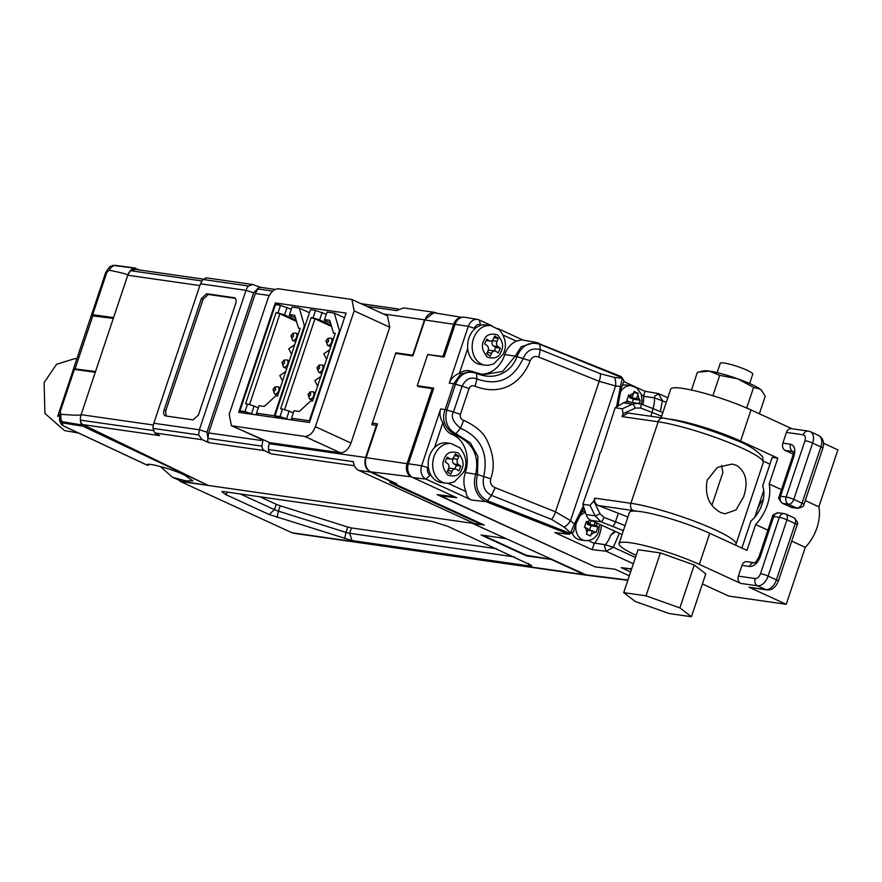 <?xml version="1.0" encoding="UTF-8"?>
<svg xmlns="http://www.w3.org/2000/svg" width="882" height="882" viewBox="0 0 882 882"><rect width="100%" height="100%" fill="white"/><g stroke="black" fill="none" stroke-linecap="round" stroke-linejoin="round"><path stroke-width="1.32" d="M627.819 580.312L588.085 575.417A11.378 8.93 -81.8 0 1 585.99 574.821L472.973 523.621M614.997 569.21L629.329 575.792L615.041 569.221L595.24 566.928L440.493 495.86L440.757 495.067M454.693 496.798L437.119 494.615L593.597 566.178M433.371 389.171L432.169 388.62L407.043 463.7A10.33 8.114 98.2 0 0 411.288 476.842L412.412 477.36M473.303 523.665L484.251 525.022L393.615 483.391L396.779 483.788L370.738 471.826L411.288 476.842M550.357 559.166L526.322 555.252L482.719 535.22M499.036 537.557L505.662 538.637M428.586 354.729L442.929 356.438L453.701 324.267A10.33 8.114 -81.8 0 1 461.573 317.41M442.929 356.438L444.142 356.99M372.336 423.117L377.474 423.867L366.162 457.659A11.135 8.743 98.2 0 0 370.738 471.826M432.169 388.62L417.947 386.514L418.178 385.831M461.837 317.344L434.473 312.867A10.904 8.555 98.2 0 0 424.904 320.012L412.886 355.942L395.665 353.395M430.019 354.939L428.707 354.344M275.625 389.723C274.236 391.696 273.541 391.597 273.519 389.425C274.908 387.452 275.614 387.551 275.625 389.723M293.563 336.097C292.185 338.071 291.479 337.971 291.468 335.799C292.857 333.826 293.552 333.925 293.563 336.097M284.599 362.91C283.21 364.883 282.505 364.784 282.494 362.612C283.883 360.639 284.588 360.738 284.599 362.91M305.04 325.954L304.4 325.667L274.258 415.764L279.594 418.211M274.258 415.764L256.508 413.217L256.475 414.264L258.492 415.19M304.4 325.667L299.274 308.072L292.03 307.035L289.517 314.543L294.731 315.293L298.458 328.071L300.211 328.325L277.532 396.106L275.779 395.864L264.225 406.459L259.01 405.709L256.508 413.217M309.461 312.746L299.274 308.072M298.458 328.071L300.045 328.81M295.448 317.74L289.483 315.58L289.517 314.543M282.571 381.035L279.792 375.622L285.779 371.465M291.545 354.222L288.767 348.809L294.742 344.642M245.251 413.294L239.915 410.847L275.449 304.654L280.487 305.381L291.281 309.295M239.915 410.847L244.964 411.563L247.478 404.055L245.582 403.791L276.088 312.614L277.973 312.889L280.487 305.381M253.586 414.485L244.964 411.563M277.973 312.889L284.577 314.885L287.091 307.377M284.577 314.885L296.165 320.199M249.507 404.673L279.903 313.816L276.088 312.614M247.478 404.055L254.082 406.051L251.568 413.559M254.082 406.051L258.261 407.969M296.528 321.456L279.903 313.816M310.662 394.75C309.284 396.713 308.579 396.613 308.568 394.441C309.957 392.468 310.651 392.578 310.662 394.75M328.611 341.113C327.222 343.087 326.516 342.988 326.505 340.816C327.895 338.842 328.6 338.942 328.611 341.113M319.637 367.937C318.248 369.9 317.553 369.801 317.531 367.629C318.92 365.655 319.626 365.754 319.637 367.937M340.077 330.982L339.449 330.684L309.295 420.78L309.935 421.067M309.295 420.78L291.545 418.233L291.512 419.281L293.541 420.207M339.449 330.684L334.311 313.088L327.079 312.052L324.565 319.56L329.769 320.309L333.495 333.087L335.248 333.341L312.57 401.134L310.817 400.88L299.263 411.475L294.059 410.725L291.545 418.233M344.498 317.774L334.311 313.088M333.495 333.087L335.094 333.826M330.485 322.768L324.532 320.607L324.565 319.56M317.608 386.051L314.83 380.638L320.816 376.482M326.583 359.239L323.804 353.825L329.791 349.669M280.289 418.311L274.952 415.863L310.486 309.681L315.536 310.398L326.318 314.312M274.952 415.863L280.002 416.58L282.516 409.072L280.619 408.807L311.125 317.641L313.022 317.906L315.536 310.398M288.635 419.501L280.002 416.58M313.022 317.906L319.626 319.901L322.139 312.393M319.626 319.901L331.202 325.215M284.555 409.689L314.951 318.843L311.125 317.641M282.516 409.072L289.12 411.067L286.606 418.575M289.12 411.067L293.298 412.985M331.566 326.472L314.951 318.843M587.203 575.251L584.226 574.601L551.118 559.397L526.587 555.892L481.065 534.988L505.595 538.494L472.498 523.291L180.237 481.44L180.049 480.778M224.193 491.66L432.345 521.471L447.626 526.267L531.692 565.505L529.178 565.935L352.017 540.567L269.153 514.515L225.461 494.449L221.823 491.649L224.193 491.66M180.237 481.44L292.008 532.772L584.226 574.601M294.114 533.356L292.008 532.772M269.153 514.515L274.445 509.653L240.268 493.953M259.848 496.764L276.242 504.295L274.445 509.653A5.711 0.805 -161.5 0 0 278.403 511.141L277.058 517.502M344.63 538.737L345.976 532.386L278.403 511.141L280.2 505.783L276.242 504.295M280.2 505.783L347.773 527.028L345.976 532.386A5.711 0.805 -161.5 0 0 349.669 533.301L352.017 540.567M514.261 556.873L349.669 533.301L351.466 527.932L496.478 548.703M526.587 555.892L526.774 555.318M347.773 527.028L351.466 527.932M644.929 391.354L643.695 395.886A4.212 3.308 -81.8 0 0 643.695 396.371L654.499 397.859L666.307 402.28M619.362 533.312L613.332 547.281L606.121 551.239L604.512 546.267L605.339 544.778L613.332 547.281L635.47 557.446M588.14 540.578L594.325 543.422L591.976 549.607L606.121 551.239L633.353 563.752M467.714 348.445L459.412 373.262C454.23 375.401 450.856 378.687 449.291 383.119L468.298 326.318A10.496 8.236 -81.8 0 1 477.57 319.449A10.496 8.236 -81.8 0 1 479.202 319.957L491.969 325.822M497.779 328.49L523.07 340.099M653 408.609A24.641 19.338 -81.8 0 0 654.499 397.859L654.753 396.106L658.821 393.736L667.817 397.782M659.361 393.901L658.192 393.537L662.448 400.505L660.386 411.585M644.885 391.244L658.215 393.548M622.317 378.455L620.421 386.525L615.603 385.985A11.422 7.078 -83.6 0 0 614.401 377.386L622.284 378.268L621.038 376.559L621.667 377.496L539.751 344.267L540.269 349.636C532.265 347.574 526.587 350.496 523.235 358.379C513.269 379.414 497.834 386.272 476.897 378.929L476.556 373.428L471.892 371.168L460.602 374.023L453.745 383.78L455.509 384.199C460.106 373.759 467.129 370.164 476.556 373.428C487.371 377.838 497.106 377.143 505.75 371.355C511.097 367.717 514.834 362.778 516.984 356.548C521.846 345.347 529.432 341.257 539.751 344.267L539.1 343.33L539.751 344.267L539.1 343.33L535.451 342.238L521.604 339.846L516.378 341.18A21.841 17.144 98.2 0 0 504.813 354.575L515.231 356.13L521.196 346.736L535.418 342.227L621.215 376.592L623.927 380.55M479.202 319.957L480.547 324.719L481.528 325.171M503.203 335.127L516.378 341.18M477.57 319.449L464.66 317.222A10.86 8.522 98.2 0 0 455.068 324.333L468.298 326.318L474.472 328.269L474.042 329.537M440.493 495.86L456.755 497.735L412.875 477.592A10.86 8.522 -81.8 0 1 408.41 463.767L433.712 388.157L417.263 385.699L427.671 354.586L444.12 357.056L455.068 324.333M642.857 404.706A24.343 19.106 98.2 0 0 643.695 396.371M480.547 324.719A5.843 4.586 98.2 0 0 474.472 328.269M412.875 477.592L425.951 479.102L471.473 500.006L486.114 501.693L487.393 500.744C477.89 495.32 474.604 486.588 477.515 474.527L477.89 456.347L470.448 442.996L456.314 433.922C447.35 429.28 444.197 421.32 446.854 410.031L453.48 411.971L462.135 386.14C465.685 379.095 470.613 376.691 476.897 378.929L475.111 386.294C504.284 397.374 523.224 379.569 530.181 360.727L515.231 356.13L502.586 371.476L483.215 374.707L469.433 370.738A19.558 15.347 98.2 0 0 459.412 373.262M480.701 374.155A29.569 23.208 98.2 0 0 504.813 354.575M408.41 463.767L421.64 465.751L427.814 467.703A5.843 4.586 98.2 0 0 430.218 475.133L425.951 479.102A10.496 8.236 -81.8 0 1 421.64 465.751L440.647 408.95C439.236 413.426 439.975 418.013 442.874 422.698L434.572 447.516M631.644 568.857L621.137 567.644L631.534 569.199M621.137 567.644L630.597 571.988M530.181 360.727C532.1 356.824 534.977 355.622 538.836 357.122L540.269 349.636L600.377 373.736A11.422 4.344 111.8 0 1 599.198 381.311L555.517 511.869L570.544 520.634L574.403 524.073L570.566 532.838L569.585 533.158L487.393 500.744L491.517 495.364L495.144 487.669C491.329 486.092 489.841 483.138 490.679 478.794C494.945 467.361 493.766 454.638 487.14 440.647C483.601 432.676 475.795 425.918 463.712 420.35L460.415 428.222C480.778 437.229 488.562 453.282 483.766 476.368C482.035 485.607 484.615 491.935 491.517 495.364L551.625 519.454A11.422 4.344 -68.2 0 0 555.517 511.869L495.144 487.669M483.193 374.696L476.269 372.656M417.263 385.699L418.09 386.073M427.814 467.703L428.244 466.424M430.218 475.133L431.199 475.585M448.023 483.314L466.049 491.594A21.841 17.144 -81.8 0 1 465.343 472.554A29.569 23.208 98.2 0 0 452.201 434.528A19.558 15.347 -81.8 0 1 442.874 422.698M594.325 543.422A4.212 3.308 -81.8 0 1 594.611 543.047A24.343 19.106 98.2 0 0 601.348 525.165M463.712 420.35C460.977 419.446 459.875 417.462 460.404 414.397L453.48 411.971C450.647 416.469 452.951 421.883 460.415 428.222L454.991 434.859C472.532 442.169 479.455 455.255 475.751 474.119C470.823 490.282 481.241 500.039 486.114 501.693L569.099 534.316L554.811 532.541L591.976 549.607M466.049 491.594C466.104 495.497 467.912 498.308 471.473 500.006M614.511 531.207L610.62 535.275L615.526 531.681M573.157 532.342L570.566 532.838L564.271 527.193A11.422 6.273 131.8 0 0 570.544 520.634L615.603 385.985L599.198 381.311L538.836 357.122M569.099 534.316L573.554 531.857A3.429 2.04 -155.3 0 1 570.72 532.662M460.404 414.397L469.07 388.499L462.135 386.14L455.509 384.199L446.854 410.031L445.101 409.623C441.375 419.821 444.671 428.222 454.991 434.859L452.201 434.528M595.207 522.342L594.281 525.11L597.941 526.808L596.706 530.611L596.023 532.541L592.362 530.843L590.51 536.002L586.376 534.106L588.228 528.935L584.446 527.227L586.365 521.494L590.146 523.213L591.072 520.446M585.229 511.736L584.171 511.582A14.277 11.201 98.2 0 0 580.588 511.803M572.264 533.434A14.277 11.201 98.2 0 0 580.113 539.861L585.02 540.556A14.277 11.201 -81.8 0 1 576.707 521.67A14.277 11.201 -81.8 0 1 577.335 520.06A14.277 11.201 -81.8 0 1 585.483 512.508M587.809 530.192L592.362 530.843M589.441 530.424L590.984 525.815L597.941 526.808M594.281 525.11L587.269 524.106L587.688 522.861M586.023 522.618L590.146 523.213M590.984 525.815L587.269 524.106M628.37 396.062L632.493 396.646L634.103 391.454L638.248 393.35L636.628 398.554L640.288 400.252L639.053 404.044M629.77 402.005L626.793 400.66L628.712 394.938L632.493 396.646M618.789 405.61A14.277 11.201 -81.8 0 1 619.054 395.114A14.277 11.201 -81.8 0 1 619.682 393.504A14.277 11.201 -81.8 0 1 631.424 385.732L626.518 385.026A14.277 11.201 98.2 0 0 622.571 385.346M632.295 402.368L633.331 399.259L640.288 400.252M633.794 392.722L638.248 393.35M636.628 398.554L629.616 397.55L630.035 396.305M633.331 399.259L629.616 397.55M179.829 480.006L180.975 481.164L173.059 477.438L185.893 480.866L192.882 480.855L184.867 475.277C174.327 469.555 143.534 461.341 147.548 465.321L64.706 426.491L63.008 425.411L61.994 423.173L63.129 423.018L82.853 426.204L208.273 485.453L180.975 481.164L172.453 477.206M160.237 466.402L172.299 477.14M82.853 426.204L81.618 424.937A11.422 8.963 -81.8 0 1 81.1 414.672C80.813 415.466 74.11 415.345 60.99 414.32L60.197 411.751L74.375 369.382A11.422 1.61 -161.5 0 0 73.217 369.911L57.661 416.425M74.375 369.382L95.278 372.303L81.1 414.672A11.422 8.963 98.2 0 0 80.383 420.13A5.711 4.487 98.2 0 0 83.018 424.628L159.642 435.609L154.681 432.908L202.287 439.732L208.924 442.665L264.534 450.625L271.171 453.855L354.399 465.773M139.929 270.046L134.086 268.117L135.729 268.172M134.935 269.462L130.393 270.664L127.758 275.239A11.422 8.963 -81.8 0 1 134.086 268.117L114.065 265.526A11.422 8.963 98.2 0 0 109.214 270.19C121.815 272.759 128 274.445 127.758 275.239L113.58 317.608L92.676 314.676L106.854 272.317L109.214 270.19M91.596 315.37L91.519 315.216A11.422 1.61 18.5 0 1 91.496 314.984A11.422 1.61 18.5 0 1 92.676 314.676M81.618 424.937L61.839 421.596A7.144 0.992 -160.8 0 0 60.219 421.817C62.457 425.631 58.179 414.463 59.039 412.28A11.422 1.61 18.5 0 1 60.197 411.751M62.038 423.261A11.422 10.088 31.5 0 1 60.053 414.518A11.422 11.212 -24.4 0 0 61.233 424.055A3.429 3.363 -24.4 0 0 63.008 425.411M149.499 464.34L147.768 465.354M60.527 417.803A3.429 3.363 -24.4 0 0 61.994 423.173M115.244 265.35L112.576 265.515A7.144 1.014 17.8 0 1 114.065 265.526A3.429 2.657 97.6 0 1 115.244 265.35L135.133 268.007M106.854 272.317A11.422 1.61 -161.5 0 0 105.675 272.615L91.496 314.984M63.129 423.018A3.429 2.668 -80.8 0 1 61.839 421.596A11.422 8.963 -81.8 0 1 60.99 414.32M264.534 450.625A5.711 4.487 -81.8 0 1 261.899 446.127L263.023 439.622L269.594 442.643L269.242 443.712A11.422 8.963 98.2 0 0 268.547 449.533A5.711 4.487 98.2 0 0 271.171 453.855M202.287 439.732L198.626 434.925L199.354 429.777L246.012 290.343L253.652 292.747L206.994 432.18L207.931 438.376L208.659 432.941L255.306 293.508L257.93 288.943L272.736 291.06M376.901 425.576L376.371 425.333L365.611 457.515C363.957 464.23 365.512 469.07 370.297 472.035L394.298 483.06L389.745 482.41L481.605 524.603L208.273 485.453L83.018 424.628M261.899 446.127L207.931 438.376L207.623 441.022L208.924 442.665M198.626 434.925L153.071 428.398L154.681 432.908M153.071 428.398A11.422 8.963 -81.8 0 1 153.799 423.25L200.457 283.817L202.904 279.462L248.459 285.988A11.422 8.963 98.2 0 0 246.012 290.343L200.457 283.817M199.872 285.57L127.758 275.239L81.1 414.672L153.336 425.014M481.605 524.603L481.837 523.908M474.593 523.599L358.731 470.382A11.422 8.963 -81.8 0 1 353.351 461.672L268.547 449.533M352.017 299.538L387.496 315.833L389.745 327.222L350.981 443.051C348.379 449.5 344.851 452.742 340.386 452.775L304.797 436.436L231.437 425.741L263.023 439.622M248.459 285.988L252.858 284.511L260.411 287.3M376.371 425.333L371.818 424.683L395.864 352.822L412.677 355.226L424.529 319.835L434.418 312.338L437.296 313.33M340.386 452.775L269.594 442.643M235.13 298.127L234.028 297.62C236.034 298.259 236.608 300.211 235.737 303.485L198.417 415.036L193.114 419.898L165.783 415.973C163.776 415.345 163.214 413.393 164.074 410.119L201.394 298.568L206.697 293.706L234.612 297.796M165.783 415.973L165.199 415.808M434.418 312.327L403.581 307.917L396.558 310.596L366.835 306.341M260.851 287.488L259.032 287.389L253.652 292.747M206.52 277.995L202.904 279.462M389.745 327.222L354.156 310.872L315.392 426.712L350.981 443.051M231.437 425.741L229.188 414.364L267.952 298.524C270.554 292.107 274.093 288.866 278.547 288.811L351.907 299.483L354.156 310.872M397.804 353.715L395.864 352.822M235.34 298.337L208.35 294.467L203.047 299.329L165.728 410.869L166.125 416.028M346.064 313.088L309.461 422.489L238.68 412.346L275.283 302.945L346.064 313.088M304.797 436.436C309.251 436.37 312.79 433.128 315.392 426.712M275.283 302.945L280.741 305.459M73.515 369.459L75.058 368.941L95.532 371.531L113.315 318.38L91.265 315.734M78.189 369.415L79.766 370.131M73.382 369.183L91.254 315.569M451.308 443.58L446.755 442.929A19.988 15.689 98.2 0 0 430.35 453.745A19.988 15.689 98.2 0 0 441.088 482.509L445.642 483.16A19.988 15.689 -81.8 0 1 434.903 454.395A19.988 15.689 -81.8 0 1 451.308 443.58L459.93 447.836C466.324 455.84 467.603 463.921 463.767 472.079L454.241 481.925L448.85 483.281L445.642 483.16M449.577 458.662L447.317 457.163L445.167 461.903L447.428 463.403A4.002 3.142 -81.8 0 1 448.53 468.75L447.185 471.716L450.801 474.108L452.146 471.142A4.002 3.142 -81.8 0 1 455.432 468.981A4.002 3.142 -81.8 0 1 456.479 469.389L458.739 470.889L460.889 466.148L458.629 464.649A4.002 3.142 -81.8 0 1 457.526 459.302L458.872 456.336L455.255 453.943L453.91 456.898A4.002 3.142 -81.8 0 1 450.625 459.07A4.002 3.142 -81.8 0 1 449.577 458.662L446.821 458.265M454.45 455.696L458.872 456.336M453.337 457.846L452.973 458.64A4.002 3.142 98.2 0 0 454.076 463.998L456.336 465.487L460.889 466.148M456.336 465.487L454.792 468.893M455.432 468.981L450.878 468.331A4.002 3.142 98.2 0 0 448.166 469.555M490.789 325.601L486.225 324.951A19.988 15.689 98.2 0 0 469.819 335.755A19.988 15.689 98.2 0 0 480.558 364.531L485.111 365.181A19.988 15.689 -81.8 0 1 474.384 336.417A19.988 15.689 -81.8 0 1 490.789 325.601L499.41 329.857C505.805 337.85 507.084 345.931 503.236 354.101L493.711 363.935L488.33 365.291L485.111 365.181M489.058 340.684L486.798 339.184L484.648 343.925L486.908 345.424A4.002 3.142 -81.8 0 1 488.011 350.771L486.666 353.737L490.282 356.13L491.627 353.164A4.002 3.142 -81.8 0 1 494.901 351.003A4.002 3.142 -81.8 0 1 495.949 351.4L498.22 352.899L500.37 348.158L498.098 346.67A4.002 3.142 -81.8 0 1 497.007 341.312L498.352 338.357L494.725 335.954L493.38 338.92A4.002 3.142 -81.8 0 1 490.105 341.08A4.002 3.142 -81.8 0 1 489.058 340.684L486.291 340.287M493.931 337.718L498.352 338.357M492.806 339.857L492.443 340.661A4.002 3.142 98.2 0 0 493.545 346.009L495.805 347.508L500.37 348.158M495.805 347.508L494.262 350.915M494.901 351.003L490.348 350.352A4.002 3.142 98.2 0 0 487.647 351.576M711.939 505.188L722.92 472.366L721.531 465.376M736.492 465.376C746.073 471.694 748.432 482.189 743.592 496.875L735.974 509.939L724.872 513.82L720.704 512.563C709.051 505.948 704.542 495.144 707.177 480.15L717.353 467.438L732.005 464.064L736.492 465.376M650.784 416.271L652.074 412.423L640.541 407.991A4.564 1.367 -69 0 0 640.685 403.868A4.564 1.367 -69 0 0 640.475 403.846L638.16 403.206L632.493 404.143L622.295 408.785L623.023 413.702L622.053 416.613L627.984 412.997L663.121 418.035C684.311 421.607 708.136 428.817 734.596 439.644C746.977 444.12 756.348 449.864 762.721 456.887L763.272 462.631A62.831 8.831 -161.5 0 0 742.236 448.21A62.831 8.831 -161.5 0 0 658.17 421.783L630.895 503.302A62.831 8.831 18.5 0 1 714.96 529.729A62.831 8.831 18.5 0 1 735.996 544.139L763.272 462.631M622.295 408.785L615.129 407.749L600.973 451.959L600.058 452.797L598.194 460.25L582.826 504.284L590.003 505.309L593.807 501.031L594.777 498.132C594.038 501.494 595.24 503.975 598.393 505.573L633.243 510.568A5.711 4.487 -81.8 0 1 630.895 503.302L594.777 498.132M627.896 517.095A57.121 8.026 -161.5 0 0 618.337 513.247L598.393 505.573M582.826 504.284L586.144 514.559L595.118 515.838L601.006 521.824L623.353 530.666M622.163 534.536L590.94 520.38A11.422 8.963 -81.8 0 1 586.144 514.559M615.129 407.749L623.519 402.853A11.422 8.963 -81.8 0 1 628.447 401.817L640.685 403.868L652.206 408.3A4.564 1.367 -69 0 0 652.007 408.278M76.778 358.842L74.772 358.632L56.558 364.288L44.1 382.612L44.916 413.438L64.441 430.537L78.531 433.04M823.523 443.249L837.9 449.853L818.838 506.808A33.13 19.999 114.7 0 1 805.277 547.347L786.226 604.302L748.983 587.203L765.797 589.606L757.528 585.802L740.704 583.399L699.327 564.392A51.41 7.221 -161.5 0 0 630.542 542.772A51.41 7.221 -161.5 0 0 619.032 543.566A51.41 7.221 -161.5 0 0 636.176 555.329M767.913 530.181L755.62 524.536L746.977 550.39L709.734 533.29A51.41 7.221 -161.5 0 0 640.949 511.67A51.41 7.221 -161.5 0 0 629.439 512.464L619.032 543.566M669.636 419.148A51.41 7.221 18.5 0 1 671.808 419.424A51.41 7.221 18.5 0 1 740.593 441.044L777.836 458.155L769.181 484.009A33.13 19.999 114.7 0 1 755.62 524.536M661.136 417.748L670.717 389.116A51.41 7.221 18.5 0 1 682.216 388.323A51.41 7.221 18.5 0 1 751.001 409.943L740.593 441.044M755.422 516.433A24.564 14.829 114.7 0 1 756.745 511.306A24.564 14.829 114.7 0 1 763.382 499.091M786.226 604.302L728.753 596.067L702.403 583.972M805.277 547.347L791.716 541.118M740.704 583.399A5.711 4.487 -81.8 0 1 738.355 576.133L741.949 565.406A5.711 4.487 -81.8 0 1 746.9 561.658L754.463 562.738A5.711 4.487 -81.8 0 0 749.656 566.509L741.949 565.406M738.355 576.133L755.179 578.548A5.711 4.487 98.2 0 0 757.528 585.802A11.422 6.891 114.7 0 0 768.123 576.089L776.392 579.882A5.711 0.805 18.5 0 1 778.31 581.194C775.62 587.544 771.772 590.444 766.789 589.904L749.965 587.489A5.711 4.487 -81.8 0 1 748.983 587.203M818.838 506.808L805.277 500.59M781.474 489.653L769.181 484.009M793.194 454.065L785.201 450.404A5.711 4.487 -81.8 0 1 782.863 443.139L790.57 444.241A5.711 4.487 98.2 0 0 792.918 451.507L793.127 451.606M786.446 432.412L803.27 434.815A5.711 4.487 -81.8 0 1 808.221 431.066L791.397 428.652A5.711 4.487 98.2 0 0 786.446 432.412L782.863 443.139M791.904 428.729L751.001 409.943M777.836 458.155L772.224 457.35L762.654 485.971A24.564 14.829 114.7 0 1 750.946 520.975L741.883 548.053M769.953 464.164L763.58 461.242M754.772 517.216L763.735 490.425M755.179 578.548A5.711 3.451 -65.3 0 0 760.482 573.686L779.324 517.37A5.711 4.487 -81.8 0 1 784.263 513.622L778.663 512.817A5.711 4.487 98.2 0 0 773.712 516.565L760.251 556.796C757.649 563.212 754.121 566.453 749.656 566.509M808.221 431.066L810.382 431.706A11.422 6.891 114.7 0 1 812.62 443.084L820.899 446.887L802.058 503.192A5.711 0.805 18.5 0 1 803.954 504.394A5.711 0.805 18.5 0 1 803.965 504.504C802.642 504.372 807.03 505.882 797.747 508.352A5.711 4.487 -81.8 0 1 796.755 508.054L791.154 507.26A5.711 4.487 98.2 0 0 792.135 507.547L782.29 503.28A5.711 3.451 -65.3 0 0 782.874 503.457L788.486 504.261A5.711 4.487 -81.8 0 1 786.138 496.996L804.979 440.68C805.839 437.417 805.266 435.465 803.27 434.815M790.57 444.241C794.583 445.52 795.718 449.423 793.987 455.972L780.526 496.191A5.711 4.487 98.2 0 0 782.874 503.457L791.154 507.26A5.711 3.451 114.7 0 1 790.559 507.084M760.482 573.686A5.711 0.805 -161.5 0 1 768.123 576.089L786.964 519.774A5.711 3.451 -65.3 0 0 785.84 514.085L784.263 513.622M778.31 581.194L797.152 524.889C795.807 523.842 800.944 525.507 794.12 517.888A5.711 3.451 114.7 0 1 795.233 523.577L776.392 579.882A11.422 6.891 -65.3 0 1 765.797 589.606A5.711 4.487 -81.8 0 0 766.789 589.904M779.269 496.39A5.711 0.805 18.5 0 1 779.247 496.279A5.711 0.805 18.5 0 1 780.526 496.191L786.138 496.996A5.711 0.805 18.5 0 1 789.831 497.911A5.711 0.805 18.5 0 1 793.778 499.399L802.058 503.192A5.711 3.451 114.7 0 1 796.755 508.054L788.486 504.261A5.711 3.451 -65.3 0 0 793.778 499.399L812.62 443.084A5.711 0.805 -161.5 0 0 804.979 440.68M749.634 383.516L752.765 374.155A17.133 2.403 -161.5 0 0 739.458 367.188A17.133 2.403 -161.5 0 0 720.274 363.274L717.132 372.645M660.375 552.937L638.05 549.718L623.695 592.627L646.021 595.846L660.375 552.937L694.244 564.998L705.787 573.829L691.433 616.739L669.107 613.519L635.238 601.458L623.695 592.627M646.021 595.846L679.89 607.896L694.244 564.998M679.89 607.896L691.433 616.739M759.358 413.779L765.223 396.272L761.673 390.483L760.284 389.205L753.581 387.407L737.528 378.753L719.701 375.357L712.877 395.742M746.734 407.881L753.581 387.407M691.466 390.031L697.442 372.171L709.448 371.135L719.701 375.357M761.563 390.362A31.41 4.41 -161.5 0 0 761.431 390.219A31.41 4.41 -161.5 0 0 760.284 389.205A31.41 4.41 -161.5 0 0 737.528 378.753A31.41 4.41 18.5 0 0 709.448 371.135A31.41 4.41 -161.5 0 0 703.682 370.892L700.628 371.465M627.918 580.003L585.99 574.821M407.043 463.7L366.162 457.659M453.701 324.267L424.904 320.012M274.556 393.967L273.012 389.458L274.975 386.922L277.896 386.702A4.002 2.414 114.7 0 1 278.679 390.693A4.002 2.414 114.7 0 1 274.556 393.967L277.753 395.434M292.504 340.342L290.95 335.833L292.912 333.297L295.845 333.076A4.002 2.414 114.7 0 1 296.628 337.056A4.002 2.414 114.7 0 1 292.504 340.342L295.702 341.808M283.53 367.155L281.986 362.645L283.949 360.11L286.87 359.889A4.002 2.414 114.7 0 1 287.653 363.869A4.002 2.414 114.7 0 1 283.53 367.155L286.727 368.621M309.604 398.995L308.05 394.486L310.012 391.939L312.934 391.718A4.002 2.414 114.7 0 1 313.727 395.709A4.002 2.414 114.7 0 1 309.604 398.995L312.79 400.461M327.542 345.358L325.998 340.849L327.961 338.313L330.882 338.093A4.002 2.414 114.7 0 1 331.665 342.084A4.002 2.414 114.7 0 1 327.542 345.358L330.739 346.824M318.578 372.171L317.024 367.662L318.986 365.126L321.908 364.905A4.002 2.414 114.7 0 1 322.691 368.897A4.002 2.414 114.7 0 1 318.578 372.171L321.765 373.637M227.931 492.189L225.461 494.449M529.178 565.935L528.34 563.344M641.457 394.849L643.695 395.886M614.401 377.386L600.377 373.736M449.291 383.119L453.745 383.78L445.101 409.623L440.647 408.95M616.518 406.944L620.421 386.525A3.429 0.904 28.3 0 1 621.336 387.848L621.336 387.848A3.429 0.904 28.3 0 1 620.564 388.014M569.585 533.158L568.328 534.106L554.811 532.541M469.07 388.499C470.47 385.787 472.487 385.059 475.111 386.294M610.62 535.275A24.641 19.338 -81.8 0 1 605.339 544.778L594.611 543.047M490.679 478.794L477.515 474.527L465.343 472.554M573.554 531.857L575.681 524.316L574.403 524.073L583.377 505.992M564.271 527.193L551.625 519.454M587.302 521.912L590.058 519.906M596.309 522.85L597.114 526.411M595.196 532.144L591.172 534.415M587.026 532.508L585.394 527.634M629.649 395.345L633.684 393.074M637.818 394.982L639.461 399.855M627.775 401.762L627.741 401.078M64.022 426.16A3.429 2.04 -64.9 0 0 64.364 426.392A3.429 2.04 -64.9 0 0 64.706 426.491M232.605 426.094L261.601 439.401L261.215 440.471L208.659 432.941M207.623 441.022L206.906 441.673M153.799 423.25L199.354 429.777L206.994 432.18M153.38 430.559L80.383 420.13M358.731 470.382L370.297 472.035M365.611 457.515L269.242 443.712M424.529 319.835L383.383 313.948M269.264 295.503L255.306 293.508M201.824 280.917L130.393 270.664M258.801 286.595L259.032 287.389M208.35 294.467L206.697 293.706M203.047 299.329L201.394 298.568M165.728 410.869L164.074 410.119M92.974 315.392L75.058 368.941M444.495 458.386C446.413 452.775 450.945 450.934 458.1 452.852C463.293 459.103 464.439 464.704 461.562 469.665C459.643 475.266 455.112 477.118 447.957 475.2C442.775 468.948 441.617 463.348 444.495 458.386M452.973 458.64L457.526 459.302M454.076 463.998L458.629 464.649M447.736 470.514L452.146 471.142M483.975 340.397C485.883 334.796 490.425 332.955 497.58 334.873C502.762 341.125 503.92 346.725 501.031 351.686C499.124 357.287 494.593 359.128 487.437 357.21C482.245 350.97 481.098 345.358 483.975 340.397M492.443 340.661L497.007 341.312M493.545 346.009L498.098 346.67M487.206 352.535L491.627 353.164M622.053 416.613L658.17 421.783A5.711 4.487 -81.8 0 1 663.121 418.035M633.243 510.568L637.454 511.251M623.023 413.702L635.316 408.112A4.564 1.433 -114.5 0 0 632.493 404.143L623.519 402.853M590.003 505.309L595.118 515.838A4.564 0.551 -25.9 0 0 599.981 513.743L593.807 501.031M640.541 407.991L635.316 408.112M661.621 416.271A57.121 8.026 -161.5 0 0 652.074 412.423A4.564 1.367 -69 0 0 652.206 408.3L662.845 412.633M590.94 520.38L601.006 521.824A4.564 1.367 -69 0 0 603.938 517.392L599.981 513.743M618.337 513.247L615.46 521.824L603.938 517.392M612.527 526.256A4.564 1.367 -69 0 0 615.46 521.824A57.121 8.026 18.5 0 1 625.018 525.672M709.734 533.29L699.327 564.392M785.201 450.404L792.918 451.507A5.711 3.451 114.7 0 1 793.116 451.54M820.899 446.887A11.422 6.891 -65.3 0 0 818.661 435.499C823.138 438.233 824.527 442.466 822.807 448.199A5.711 0.805 18.5 0 0 820.899 446.887M797.152 524.889A5.711 0.805 -161.5 0 0 797.141 524.768A5.711 0.805 -161.5 0 0 795.233 523.577L786.964 519.774A5.711 0.805 -161.5 0 0 783.007 518.285A5.711 0.805 -161.5 0 0 779.324 517.37L773.712 516.565A5.711 0.805 -161.5 0 0 772.434 516.654A5.711 0.805 -161.5 0 0 772.445 516.775M760.251 556.796A5.711 0.805 -161.5 0 0 758.972 556.884C756.094 561.834 754.573 563.796 754.408 562.749L754.606 562.76M793.502 451.672L792.709 456.06A5.711 0.805 18.5 0 1 793.987 455.972M277.896 386.702L280.3 387.804M295.845 333.076L298.248 334.179M286.87 359.889L289.274 360.992M312.934 391.718L315.348 392.832M330.882 338.093L333.286 339.195M321.908 364.905L324.322 366.019M293.893 533.323L586.188 575.185M644.885 391.255L623.861 381.597M617.819 406.183L621.336 387.848L623.916 381.289M575.681 524.316L583.983 507.856M585.02 540.556C591.061 540.964 595.504 538.296 598.349 532.541L599.694 524.404M641.39 404.143L642.074 400.417L641.181 394.022L636.98 388.135L631.424 385.732M60.13 421.905L61.266 424.11L64.364 426.392L147.592 465.398M112.576 265.515C110.074 268.029 111.959 262.549 105.675 272.615M398.51 309.031L360.992 303.662M275.184 289.417L260.025 287.245M252.858 284.511L205.958 277.797M203.224 279.109L134.02 269.197M450.625 459.07L446.711 458.508M490.105 341.08L486.191 340.518M735.566 545.153L735.996 544.139M810.382 431.706L818.661 435.499M778.663 512.817C769.38 515.286 773.768 516.797 772.434 516.654L758.972 556.884M797.747 508.352L792.135 507.547M803.965 504.504L822.807 448.199M792.709 456.06L779.247 496.279C780.603 497.316 775.454 495.651 782.29 503.28M794.12 517.888L785.84 514.085"/></g></svg>
